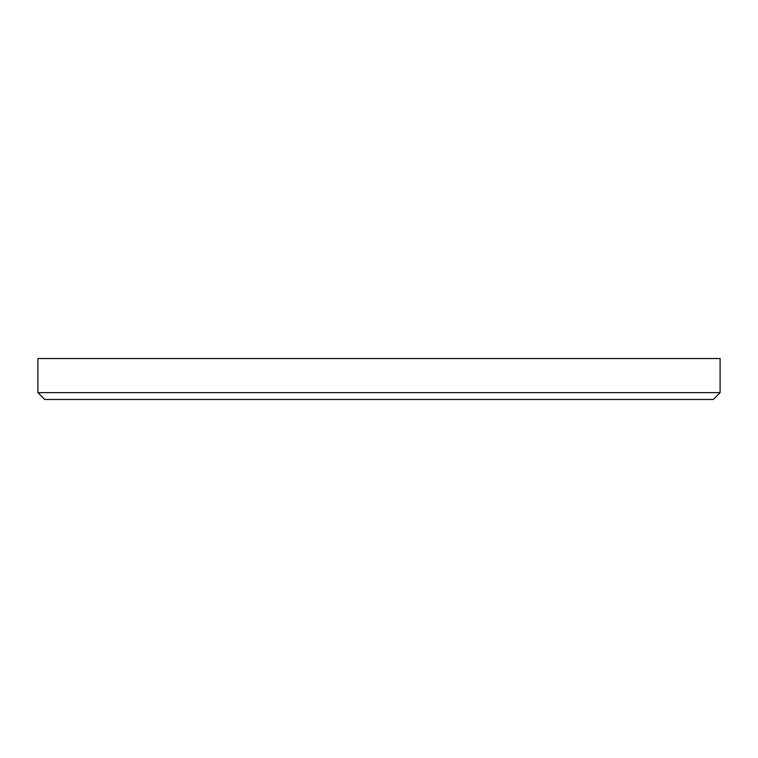 <?xml version="1.0" encoding="UTF-8"?>
<svg xmlns="http://www.w3.org/2000/svg" width="758" height="758" viewBox="0 0 758 758"><rect width="100%" height="100%" fill="white"/><g stroke="black" fill="none" stroke-linecap="round" stroke-linejoin="round"><path stroke-width="1.14" d="M720.1 392.644L713.278 399.466L44.722 399.466L37.9 392.644L720.1 392.644L720.1 358.534L37.9 358.534L37.9 392.644"/></g></svg>
